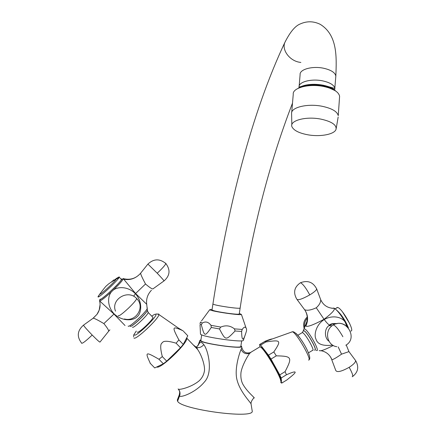<?xml version="1.0" encoding="UTF-8"?>
<svg xmlns="http://www.w3.org/2000/svg" width="436" height="436" viewBox="0 0 436 436"><rect width="100%" height="100%" fill="white"/><g stroke="black" fill="none" stroke-linecap="round" stroke-linejoin="round"><path stroke-width="0.65" d="M179.36 394.645L177.31 400.052L177.599 401.196C180.842 409.409 252.221 419.116 252.286 411.421L252.079 410.156M179.523 394.166L179.534 396.019C180.553 397.888 195.786 392.662 204.604 381.745C213.291 372.491 208.272 350.097 203.781 344.625C202.021 342.206 200.473 341.846 199.132 343.546L198.015 345.47M197.219 347.547L196.865 348.675M200.952 339.797L199.939 340.314L200.189 340.729C202.642 343.666 241.222 349.149 241.691 346.642L240.934 345.737M241.942 348.19L241.871 347.726L241.092 349.35C239.478 353.002 233.827 369.957 237.304 380.906C240.329 391.833 250.03 401.883 251.043 403.823L251.131 404.385M251.18 352.086L249.768 353.285C248.188 354.948 241.811 365.924 240.961 372.726C240.574 377.118 241.173 380.884 242.765 384.034C247.354 392.389 256.472 399.005 253.834 397.899C251.795 400.264 250.869 402.237 251.043 403.823M259.458 347.1L260.069 346.729L261.458 347.792C266.974 352.822 281.83 378.802 280.691 381.418L280.937 380.361C282.032 377.821 267.764 352.866 262.445 348.021L260.723 346.974M281.7 383.13L286.904 379.936L289.891 377.522C297.941 371.129 296.791 370.213 286.447 374.786L285.073 371.641C292.523 357.226 291.973 356.19 276.326 355.836L273.808 351.95C281.607 340.238 280.926 339.693 265.873 341.96L260.619 345.127L268.478 355.177L270.99 359.079L279.759 374.895L281.149 378.034L281.7 383.13L280.588 382.323M260.619 345.127L259.6 344.505L259.976 346.784M273.808 351.95L268.478 355.177M265.873 341.96L264.946 341.388L259.714 344.538M259.6 344.505L264.946 341.388M264.832 341.355C268.898 339.726 271.399 338.919 272.331 338.935M305.767 324.733L305.838 326.101C307.484 327.136 313.555 324.869 324.052 319.288C331.9 313.299 335.262 309.647 334.15 308.323L331.6 308.236M333.257 345.486C324.973 349.77 320.291 351.454 319.207 350.533M346.593 326.172L345.492 322.771C343.47 317.92 333.704 314.122 324.237 319.528C315.659 324.907 313.904 335.339 315.92 338.99C317.359 344.227 322.934 346.271 332.641 345.121M336.379 323.806L332.281 324.024L328.809 325.708C323.801 329.393 324.809 338.668 328.973 341.214M348.664 351.214L348.947 351.618L341.53 354.157C336.766 357.498 333.573 359.368 331.943 359.755L330.352 356.681M297.205 299.723L304.611 309.707C307.069 310.808 310.961 310.17 316.285 307.783C319.359 304.966 320.831 302.268 320.694 299.695L320.362 298.807M350.795 330.968C355.405 331.872 342.282 308.361 337.671 307.478L335.071 308.786M336.625 307.849L337.344 307.413M286.447 374.786L281.149 378.034M285.073 371.641L279.759 374.895M276.326 355.836L270.99 359.079M178.117 388.95L178.302 389.13C179.152 390.176 191.475 387.293 199.203 380.77C201.901 378.225 203.601 375.189 204.288 371.668C205.509 367.352 202.113 355.82 197.617 349.459L195.143 346.402L193.208 344.86M183.147 330.848L180.744 329.73C172.651 326.477 171.719 326.455 178.874 339.889L176.111 343.192C167.936 340.778 163.342 340.63 162.334 342.75C160.181 343.682 160.175 348.299 162.312 356.599L158.938 359.248C145.232 351.351 144.877 351.738 150.382 363.471L154.726 367.94L163.347 363.793L166.721 361.15L180.493 347.748L183.24 344.429L187.796 335.785L187.273 335.24M154.726 367.94L154.306 367.51M158.938 359.248L163.347 363.793M150.382 363.471L150.049 363.193M178.237 327.981L182.875 330.755M183.518 331.316L187.796 335.785M152.584 317.021L152.96 317.413C153.041 319.866 137.901 334.031 137.258 332.107M123.203 278.593L135.585 293.526L146.703 304.295M125.018 325.523L113.965 314.073L99.582 300.889M121.115 279.154L121.437 279.492C120.93 282.13 100.433 301.167 100.253 299.161M135.416 293.722C127.383 285.553 116.123 286.67 112.384 290.937C107.839 294.523 106.297 305.587 114.172 313.92C122.81 322.1 134.239 320.433 137.193 316.618C141.133 313.822 143.253 302.589 135.416 293.722L133.721 296.093M140.474 273.388L140.61 273.214C140.752 274.56 142.381 278.152 145.515 283.994C150.011 287.874 152.578 289.46 153.216 288.752M140.61 273.214L147.913 264.085L157.222 273.214C162.208 268.527 165.091 265.311 165.876 263.562L165.794 263.219M83.63 325.054L83.461 325.18C84.328 326.64 87.233 329.927 92.187 335.039C97.179 340.069 99.79 342.407 100.018 342.053L108.499 331.409C109.131 330.777 107.583 328.166 103.866 323.583C98.323 320.297 94.781 318.487 93.244 318.155L93.544 317.926M116.608 278.304L119.235 276.871L118.968 277.699C116.755 281.661 98.105 298.736 98.029 296.872L98.144 296.682M116.488 278.397L114.33 280.108M99.539 294.447L98.051 296.589M178.874 339.889L183.24 344.429M176.111 343.192L180.493 347.748M162.312 356.599L166.721 361.15M156.786 366.949C160.148 369.755 187.742 343.312 186.826 338.2L186.761 337.758M201.705 334.864L200.86 340.402L201.089 340.843C203.536 343.71 241.19 348.985 240.825 346.424L240.841 346.331M245.653 333.562L243.392 340.249C244.302 342.936 203.149 337.181 200.489 334.232L200.042 324.929M246.547 330.831L246.035 332.439C243.239 341.59 241.767 341.257 241.62 331.442L242.225 329.431C243.871 326.989 245.157 326.531 246.078 328.046L246.542 328.924L246.547 330.831M235.102 330.995C225.614 340.767 225.728 340.81 219.482 328.951L220.758 327.082C225.744 324.983 230.306 325.583 234.448 328.88L235.102 330.995L241.62 331.442M211.302 327.469C204.577 336.952 204.675 336.848 201.318 324.896L202.228 323.081C205.52 321.141 208.435 321.888 210.98 325.321L211.302 327.469L219.482 328.951M200.615 321.997L200.053 323.245L200.598 322.16L202.228 323.081M212.109 309.358L209.76 309.669L201.476 320.961M239.326 313.43L241.424 314.449C240.487 315.599 211.978 311.429 209.961 309.838L209.76 309.669M212.915 304.045L212.021 309.92C213.019 310.77 218.392 311.904 228.142 313.321C234.873 314.192 238.568 314.427 239.239 314.029L239.244 313.985M291.7 112.455L293.254 94.296C292.24 87.892 308.922 83.418 323.632 86.497C333.333 88.639 338.658 91.882 339.606 96.231L338.249 115.676C337.273 111.507 331.905 108.373 322.139 106.28C307.326 103.261 290.556 107.474 291.602 113.622L291.837 124.849M339.502 97.708L339.606 96.231M307.375 134.708C320.04 137.16 334.99 134.364 336.091 129.111C336.532 124.767 331.442 121.431 320.82 119.104C305.396 115.992 288.567 120.908 292.125 127.099C294.071 130.555 299.156 133.089 307.375 134.708M177.599 401.196L179.534 396.019C180.482 393.425 180.068 391.125 178.302 389.13M197.802 345.955L200.189 340.729M241.092 349.35C242.934 353.171 245.828 354.484 249.768 353.285M291.499 332.047L292.469 331.763C296.883 333.24 312.487 360.648 308.59 360.076M295.793 333.218C297.614 334.755 299.952 337.764 302.807 342.244M301.875 332.832L302.53 332.652C305.543 333.665 315.479 351.378 312.487 350.397L308.459 352.86M297.81 335.295L302.306 332.575L303.183 331.104L303.925 330.782C307.462 331.992 318.667 352.462 314.427 349.95M303.205 331.017L303.947 330.711C307.342 331.834 318.34 351.612 314.71 350.059M303.761 329.12L304.568 328.875C308.541 330.194 321.092 353.144 316.307 350.315M332.663 308.334L333.753 308.039L334.379 308.323C337.622 310.596 341.328 315.408 345.492 322.771L347.601 327.06M324.237 319.528C326.722 322.869 328.515 324.706 329.621 325.038L329.758 325.06M336.799 346.691C327.322 345.71 324.106 331.464 332.09 325.725L333.387 324.913C335.769 325.921 338.93 329.856 342.881 336.717M345.219 325.229C341.361 322.749 337.371 322.64 333.257 324.907M338.205 346.931L341.53 354.157M320.749 350.664C326.084 351.607 329.818 354.637 331.943 359.755M331.698 359.569L335.747 370.393C336.914 372.649 341.388 371.625 349.165 367.314C352.419 373.178 353.433 376.323 352.206 376.748M355.008 359.776L355.662 360.659C355.542 362.376 353.378 364.594 349.165 367.314M305.838 326.101C308.514 320.318 308.105 314.852 304.611 309.707M324.052 319.288L316.285 307.783M316.492 288.452L316.716 289.008C316.28 290.371 313.964 292.338 309.762 294.91C306.099 288.147 303.042 284.092 300.589 282.751M334.336 308.312C340.156 312.547 344.865 319.108 348.462 327.997C344.843 319.103 340.151 312.547 334.379 308.323L334.15 308.323C327.867 308.279 323.381 305.402 320.694 299.695L316.716 289.008C313.157 282.114 307.751 280.026 300.486 282.735C294.267 287.03 293.019 292.491 296.747 299.107C297.706 300.578 302.039 299.178 309.762 294.91M349.754 323.703L342.609 312.051M304.59 327.109C304.197 323.73 305.102 320.738 307.298 318.144M203.781 344.625C201.585 347.203 199.17 348.108 196.532 347.339L195.143 346.402M179.332 395.73C180.242 393.267 179.883 391.054 178.248 389.092M195.557 346.838L195.175 346.909M133.934 337.922C134.871 341.154 159.184 318.394 158.922 314.536L158.797 314.04L157.75 314.056M134.326 334.919C135.351 337.786 158.41 315.62 155.799 314.307C155.352 313.964 154.05 314.552 151.897 316.062M132.479 327.174C133.062 329.033 148.224 314.857 148.207 312.47L147.891 312.094M130.462 326.33C132.331 326.935 147.264 312.726 147.346 310.279L147.352 310.045M130.173 326.226C130.762 328.243 147.221 312.885 147.346 310.209L147.357 309.969M99.566 300.824L99.588 300.922C100.754 301.085 105.016 297.761 112.384 290.937C118.527 285.051 122.135 281.084 123.208 279.029L123.05 278.555M100.051 299.352C100.373 301.483 123.552 279.58 121.633 278.975L121.263 278.98M128.151 326.084C128.773 328.341 147.183 311.157 147.292 308.23L147.254 307.876M136.741 298.535L137.869 300.006M118.243 315.55C118.69 316.52 122.091 314.073 128.451 308.198C133.263 303.527 136.021 300.339 136.724 298.633C128.206 288.894 110.548 299.314 115.529 311.151M136.452 298.219L136.724 298.633C145.422 306.819 136.027 322.308 124.424 318.972M123.241 278.604C130.004 280.315 135.738 278.593 140.436 273.432C135.705 278.511 130.162 280.441 123.797 279.22L123.208 279.029C121.235 279.754 123.862 277.192 118.423 283.482C110.978 291.815 98.492 301.608 99.806 299.646L99.544 300.42M135.585 293.526L145.515 283.994M153.178 288.725L163.952 280.958C164.421 281.051 162.181 278.473 157.222 273.214M147.853 264.156L147.913 264.085C153.723 258.668 159.712 258.494 165.876 263.562C170.574 269.895 169.969 275.666 164.061 280.888M113.965 314.073L103.866 323.583M99.593 300.938C100.732 305.75 99.86 310.23 96.983 314.367L93.217 318.106M92.187 335.039C86.072 340.87 82.535 343.606 81.576 343.246M113.943 279.863L111.365 281.983M116.472 278.381L116.254 279.04C114.461 282.19 99.79 295.624 99.697 294.196L98.024 296.872M199.993 323.937L201.318 324.896M210.98 325.321L220.758 327.082M234.448 328.88L242.225 329.431M285.624 40.908L284.861 42.472C251.703 112.51 227.941 206.697 212.921 304.012C213.929 304.797 219.303 305.903 229.053 307.326C235.778 308.208 239.473 308.475 240.132 308.116L239.239 314.029M335.753 77.232L335.834 76.06C336.625 57.16 337.649 34.978 320.133 24.28C313.549 21.113 306.977 20.977 300.431 23.871C295.27 25.795 290.076 31.997 284.861 42.472C281.667 49.868 289.395 60.506 299.309 62.217L300.862 62.457M334.641 90.29L335.834 76.06C335.115 72.534 331.011 69.918 323.528 68.229C312.22 65.798 299.341 69.455 300.11 74.66L299.151 86.083M335.529 90.911C333.513 88.704 330.085 86.966 325.24 85.69L334.941 88.524C334.21 85.08 330.09 82.524 322.569 80.851C311.211 78.453 298.284 81.99 299.069 87.064L306.59 84.933C302.857 85.641 300.066 86.753 298.224 88.279M299.074 87.107L299.183 87.745M335.071 90.617L325.676 86.35L325.24 85.69L322.913 85.167C317.234 84.11 311.789 84.034 306.59 84.933L305.903 85.549C311.418 84.6 317.185 84.682 323.201 85.794L325.676 86.35C330.156 87.522 333.524 89.097 335.775 91.08M297.957 88.41L305.903 85.549L298.333 88.23M338.167 117.022L336.091 129.111M197.977 345.508L199.939 340.32M241.691 346.642L241.871 347.732C243.288 352.103 246.1 353.732 250.308 352.61L260.069 346.729M252.281 411.421L251.038 403.823M265.202 341.497L292.589 331.72C297.793 331.224 313.386 357.694 308.988 359.771M303.222 330.935L306.955 321.376C307.756 317.315 307.031 313.506 304.786 309.947M337.235 323.648C333.153 323.283 330.613 323.746 329.621 325.038L328.809 325.708L332.09 325.725L333.387 324.913C345.988 317.484 358.55 338.036 345.813 345.236M346.249 344.952L348.947 351.618L355.662 360.659C359.144 366.872 358.152 372.142 352.686 376.464M307.249 317.032C303.99 320.122 302.949 323.844 304.121 328.204M262.445 348.021L261.458 347.792M186.826 338.2L197.617 349.459L196.5 346.969L198.603 344.713M179.365 394.618L179.73 392.1M156.028 314.111C156.333 313.838 157.298 313.98 158.922 314.536L180.744 329.73M136.261 331.077C132.68 336.603 133.988 334.08 133.569 336.723M151.423 290.251C147.521 294.393 145.973 299.21 146.763 304.699L147.346 310.279L148.207 312.47L152.96 317.413M109.894 329.839L108.537 331.36M100.095 304.535L99.19 310.11L96.983 314.367M81.587 343.05C76.665 336.63 77.292 330.673 83.461 325.18L93.244 318.155L96.977 314.372M119.23 277.192L121.437 279.492M99.697 294.196L99.713 294.175C108.711 282.272 105.572 287.226 106.973 285.318C108.193 284.621 106.351 284.959 116.254 279.04L118.968 277.699M241.424 314.449L246.078 328.046M299.096 87.309L298.894 87.767M292.496 103.136C268.898 164.23 251.441 232.557 240.132 308.116M240.825 346.424L241.675 340.81"/></g></svg>

